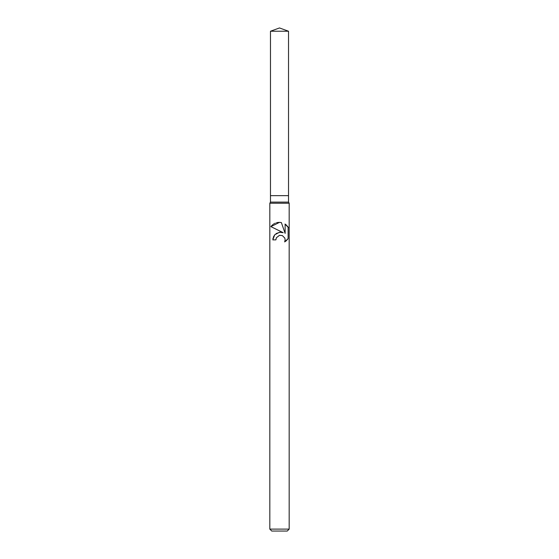 <?xml version="1.0" encoding="UTF-8"?>
<svg xmlns="http://www.w3.org/2000/svg" width="559" height="559" viewBox="0 0 559 559"><rect width="100%" height="100%" fill="white"/><g stroke="black" fill="none" stroke-linecap="round" stroke-linejoin="round"><path stroke-width="0.84" d="M270.472 31.234L288.528 31.234L279.5 27.95L270.472 31.234L270.472 195.65L279.5 195.65L270.472 195.65L270.472 202.099L288.528 202.099L289.178 203.217L289.178 529.114L269.822 529.114L271.758 531.05L287.242 531.05L289.178 529.114M288.528 31.234L288.528 195.65L279.5 195.65L288.528 195.65L288.528 202.099M270.472 202.099L269.822 203.217L289.178 203.217M275.873 239.874L276.363 237.764L275.873 239.874L272.827 239.874L274.7 234.801L279.5 232.244L283.196 232.691L270.877 226.619L279.5 230.867M270.877 226.619L279.5 222.363L281.373 222.566L285.132 233.403L285.132 224.124L286.075 224.83M285.006 224.04L288.416 227.618M288.123 227.143L288.123 238.595L284.657 241.914L285.146 239.839L284.79 238.057L282.323 235.57L279.5 235.318L276.363 237.764M284.88 238.302L285.146 239.839L284.657 241.914L286.075 240.908M286.257 240.754L286.872 240.167M287.424 239.545L287.885 238.952M283.196 232.691L281.254 232.223M280.206 232.188L276.055 233.578M274.783 234.71L273.274 237.233M272.974 238.316L272.897 238.735M287.885 226.786L287.424 226.192M286.872 225.57L286.257 224.984M280.052 222.391L278.082 222.44M277.844 222.468L276.453 222.762M275.377 223.132L274.776 223.397M274.099 223.754L273.442 224.159M272.771 224.655L272.163 225.179M271.597 225.745L271.143 226.269M269.822 203.217L269.822 529.114"/></g></svg>
